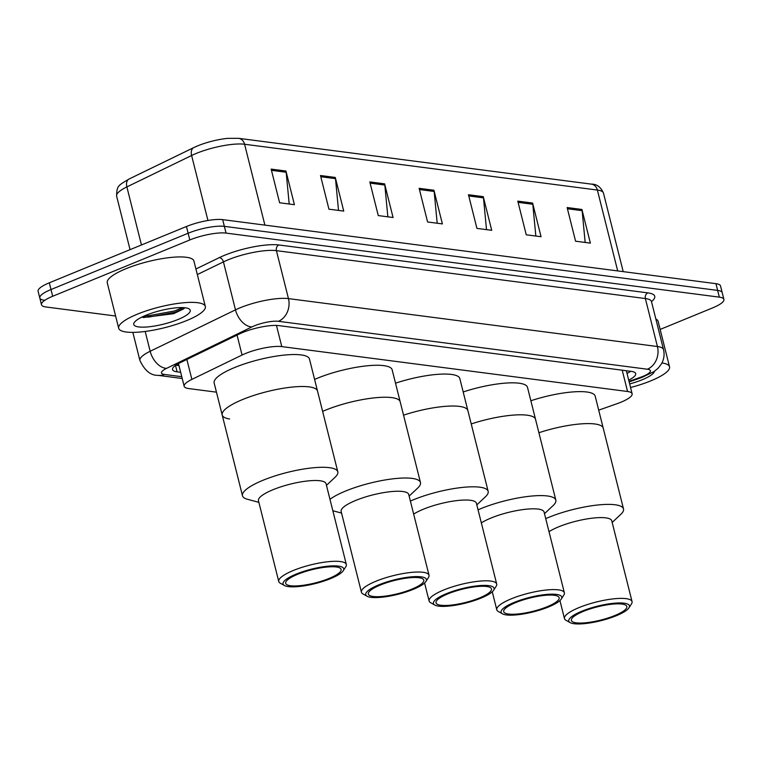 <?xml version="1.0" encoding="UTF-8"?>
<svg xmlns="http://www.w3.org/2000/svg" width="762" height="762" viewBox="0 0 762 762"><rect width="100%" height="100%" fill="white"/><g stroke="black" fill="none" stroke-linecap="round" stroke-linejoin="round"><path stroke-width="1.14" d="M598.703 410.147L616.982 403.717A26.803 6.391 165.9 0 0 620.935 402.222A26.803 6.391 165.9 0 0 632.127 393.763A26.803 6.391 165.9 0 0 627.564 391.497L281.788 346.605A26.803 6.391 165.9 0 0 242.059 355.035L191.881 379.4A26.803 6.391 165.9 0 0 184.175 386.296A26.803 6.391 165.9 0 0 188.747 388.563L216.465 392.163M628.707 380.152A26.803 6.391 165.9 0 0 635.689 373.618A26.803 6.391 165.9 0 0 631.127 371.351L278.921 325.622A26.803 6.391 165.9 0 0 239.201 334.051L180.232 362.683A26.803 6.391 165.9 0 0 172.536 369.58A26.803 6.391 165.9 0 0 177.098 371.846L180.661 372.304M630.688 371.294A26.803 6.391 -14.1 0 1 627.021 373.428M115.614 316.02L46.044 306.991A26.803 6.391 -14.1 0 1 41.481 304.724A26.803 6.391 -14.1 0 1 52.683 296.266L189.824 239.963A26.803 6.391 -14.1 0 1 226.047 233.096L719.338 297.142A26.803 6.391 -14.1 0 1 723.9 299.409A26.803 6.391 -14.1 0 1 712.699 307.858L660.149 329.432M44.358 300.257A26.803 6.391 -14.1 0 1 39.795 297.99L38.1 291.255A26.803 6.391 -14.1 0 1 49.301 282.807L186.442 226.505A26.803 6.391 -14.1 0 1 222.666 219.627L715.956 283.674L717.642 290.408A26.803 6.391 -14.1 0 1 722.205 292.675A26.803 6.391 -14.1 0 0 717.642 290.408L224.361 226.362L717.642 290.408L719.338 297.142M186.442 226.505L188.128 233.239A26.803 6.391 -14.1 0 1 224.361 226.362A26.803 6.391 -14.1 0 0 188.128 233.239L50.987 289.541L188.128 233.239L189.824 239.963M39.795 297.99A26.803 6.391 -14.1 0 1 50.987 289.541A26.803 6.391 -14.1 0 0 39.795 297.99L41.481 304.724M178.975 365.57L175.841 365.169M271.158 169.107L279.606 202.768L294.408 204.692L285.95 171.031L271.158 169.107M289.198 204.016L286.16 172.241A7.144 5.934 -82.6 0 0 285.95 171.031M320.488 175.517L328.936 209.179L343.738 211.093L335.28 177.441L320.488 175.517M338.528 210.417L335.49 178.641A7.144 5.934 -82.6 0 0 335.28 177.441M369.808 181.918L378.266 215.579L393.068 217.503L384.61 183.842L369.808 181.918M387.858 216.827L384.82 185.042A7.144 5.934 -82.6 0 0 384.61 183.842M567.128 207.54L575.577 241.202L590.379 243.116L581.92 209.464L567.128 207.54M585.168 242.44L582.13 210.664A7.144 5.934 -82.6 0 0 581.92 209.464M517.798 201.139L526.247 234.791L541.049 236.715L532.6 203.054L517.798 201.139M535.838 236.039L532.8 204.264A7.144 5.934 -82.6 0 0 532.6 203.054M468.468 194.729L476.926 228.39L491.719 230.315L483.27 196.653L468.468 194.729M486.508 229.638L483.47 197.853A7.144 5.934 -82.6 0 0 483.27 196.653M419.138 188.328L427.596 221.99L442.389 223.904L433.94 190.243L419.138 188.328M437.188 223.228L434.149 191.453A7.144 5.934 -82.6 0 0 433.94 190.243M617.687 270.92L597.379 190.052A8.934 7.42 -82.6 0 0 591.388 184.128C596.741 184.033 600.77 187.014 603.466 193.081A35.738 8.525 165.9 0 0 597.379 190.052L244.583 144.247A8.934 7.42 97.4 0 0 238.592 138.322L227.876 138.341A29.308 6.991 -14.1 0 0 197.225 146.047A29.308 6.991 -14.1 0 0 193.977 147.504A8.934 5.715 64.1 0 0 193.815 147.58L129.073 179.003A8.934 5.715 64.1 0 0 126.883 186.919A35.738 8.525 165.9 0 0 116.615 196.11C116.805 185.547 118.11 185.671 129.073 179.003A8.934 5.715 64.1 0 1 129.245 178.927L193.653 147.666M715.956 283.674A26.803 6.391 -14.1 0 1 720.519 285.94L723.9 299.409M661.94 362.979A44.672 10.658 -14.1 0 1 669.522 366.76A44.672 10.658 -14.1 0 1 650.862 380.838A44.672 10.658 -14.1 0 1 630.555 387.515M655.834 318.945A44.672 10.658 -14.1 0 1 658.111 321.316L669.522 366.76M654.463 371.304A29.127 6.953 -14.1 0 1 642.28 379.724A29.127 6.953 -14.1 0 1 629.65 383.924M538.905 432.73A49.139 11.725 -14.1 0 1 603.218 428.13A49.139 11.725 165.9 0 0 594.846 423.977A49.139 11.725 165.9 0 0 538.905 432.73M530.866 400.755A49.139 11.725 -14.1 0 1 595.189 396.154L623.507 508.921A49.139 11.725 -14.1 0 1 620.801 514.35L612.172 522.465M545.744 518.636A49.139 11.725 -14.1 0 1 615.134 504.758A49.139 11.725 -14.1 0 1 623.507 508.921M549.021 531.695A34.842 8.315 -14.1 0 1 605.819 517.865A34.842 8.315 -14.1 0 1 611.762 520.817L632.05 601.599A34.842 8.315 -14.1 0 1 631.517 603.837L628.945 607.847A31.271 7.458 -14.1 0 1 605.38 619.487A31.271 7.458 -14.1 0 1 574.1 623.716A31.271 7.458 -14.1 0 1 570.147 622.611A31.271 7.458 -14.1 0 1 585.721 609.724A31.271 7.458 -14.1 0 1 624.107 603.19A31.271 7.458 -14.1 0 1 628.945 607.847M570.147 622.611L565.995 620.297A34.842 8.315 -14.1 0 1 564.461 618.573A34.842 8.315 -14.1 0 1 587.216 604.609A34.842 8.315 -14.1 0 1 626.116 598.646A34.842 8.315 -14.1 0 1 632.05 601.599M621.963 604.066A28.594 6.82 -14.1 0 1 626.831 606.485A28.594 6.82 -14.1 0 1 608.162 617.953A28.594 6.82 -14.1 0 1 576.243 622.84A28.594 6.82 -14.1 0 1 571.376 620.42A28.594 6.82 -14.1 0 1 590.045 608.952A28.594 6.82 -14.1 0 1 621.963 604.066M137.35 314.173A44.672 10.658 -14.1 0 1 181.023 303.028A44.672 10.658 -14.1 0 1 205.34 306.486A44.672 10.658 -14.1 0 1 186.68 320.573A44.672 10.658 -14.1 0 1 143.008 331.718A44.672 10.658 -14.1 0 1 118.691 328.251A44.672 10.658 -14.1 0 1 137.35 314.173M118.691 328.251L107.271 282.816A44.672 10.658 -14.1 0 1 125.94 268.729A44.672 10.658 -14.1 0 1 169.612 257.585A44.672 10.658 -14.1 0 1 193.929 261.042L205.34 306.486M141.913 317.078L143.399 317.535L173.612 313.687L183.756 308.839L184.671 307.734M178.098 319.459A29.127 6.953 -14.1 0 1 146.561 327.012A29.127 6.953 -14.1 0 1 134.207 322.593A29.127 6.953 -14.1 0 1 145.933 315.278A29.127 6.953 -14.1 0 1 188.986 308.839A29.127 6.953 -14.1 0 1 178.098 319.459M142.123 316.982L148.857 317.087L174.812 312.325L184.414 308.143M144.685 315.801L148.523 315.744L174.479 310.982L182.737 307.61M471.221 423.948A49.139 11.725 -14.1 0 1 535.543 419.348A49.139 11.725 165.9 0 0 527.171 415.185A49.139 11.725 165.9 0 0 471.221 423.948M463.191 391.963A49.139 11.725 -14.1 0 1 527.504 387.372L555.831 500.129A49.139 11.725 -14.1 0 1 553.117 505.558L544.497 513.674M478.06 509.845A49.139 11.725 -14.1 0 1 547.459 495.976A49.139 11.725 -14.1 0 1 555.831 500.129M481.346 522.913A34.842 8.315 -14.1 0 1 538.143 509.083A34.842 8.315 -14.1 0 1 544.078 512.026L564.375 592.807A34.842 8.315 -14.1 0 1 563.832 595.055L561.27 599.056A31.271 7.458 -14.1 0 1 537.696 610.695A31.271 7.458 -14.1 0 1 506.425 614.924A31.271 7.458 -14.1 0 1 502.472 613.829A31.271 7.458 -14.1 0 1 518.036 600.932A31.271 7.458 -14.1 0 1 556.422 594.398A31.271 7.458 -14.1 0 1 561.27 599.056M502.472 613.829L498.319 611.505A34.842 8.315 -14.1 0 1 496.786 609.791A34.842 8.315 -14.1 0 1 519.541 595.817A34.842 8.315 -14.1 0 1 558.432 589.864A34.842 8.315 -14.1 0 1 564.375 592.807M554.279 595.284A28.594 6.82 -14.1 0 1 559.156 597.703A28.594 6.82 -14.1 0 1 540.477 609.162A28.594 6.82 -14.1 0 1 508.568 614.048A28.594 6.82 -14.1 0 1 503.692 611.629A28.594 6.82 -14.1 0 1 522.37 600.17A28.594 6.82 -14.1 0 1 554.279 595.284M403.546 415.157A49.139 11.725 -14.1 0 1 467.858 410.556A49.139 11.725 165.9 0 0 459.486 406.403A49.139 11.725 165.9 0 0 403.546 415.157M395.516 383.181A49.139 11.725 -14.1 0 1 459.829 378.581L488.156 491.347A49.139 11.725 -14.1 0 1 485.442 496.776L476.822 504.892M410.385 501.063A49.139 11.725 -14.1 0 1 479.784 487.185A49.139 11.725 -14.1 0 1 488.156 491.347M413.661 514.121A34.842 8.315 -14.1 0 1 470.468 500.291A34.842 8.315 -14.1 0 1 476.402 503.244L496.691 584.025A34.842 8.315 -14.1 0 1 496.157 586.264L493.595 590.274A31.271 7.458 -14.1 0 1 470.021 601.904A31.271 7.458 -14.1 0 1 438.75 606.142A31.271 7.458 -14.1 0 1 434.797 605.038A31.271 7.458 -14.1 0 1 450.361 592.15A31.271 7.458 -14.1 0 1 488.747 585.616A31.271 7.458 -14.1 0 1 493.595 590.274M434.797 605.038L430.635 602.723A34.842 8.315 -14.1 0 1 429.111 600.999A34.842 8.315 -14.1 0 1 451.866 587.035A34.842 8.315 -14.1 0 1 490.757 581.073A34.842 8.315 -14.1 0 1 496.691 584.025M486.604 586.492A28.594 6.82 -14.1 0 1 491.471 588.912A28.594 6.82 -14.1 0 1 472.802 600.38A28.594 6.82 -14.1 0 1 440.884 605.266A28.594 6.82 -14.1 0 1 436.016 602.847A28.594 6.82 -14.1 0 1 454.685 591.379A28.594 6.82 -14.1 0 1 486.604 586.492M325.393 410.223A49.139 11.725 -14.1 0 1 373.437 397.964A49.139 11.725 -14.1 0 1 400.183 401.774A49.139 11.725 165.9 0 0 391.811 397.612A49.139 11.725 165.9 0 0 322.621 411.394A49.139 11.725 -14.1 0 1 325.393 410.223M314.592 379.419A49.139 11.725 -14.1 0 1 317.363 378.247A49.139 11.725 -14.1 0 1 365.398 365.989A49.139 11.725 -14.1 0 1 392.154 369.799L420.472 482.556A49.139 11.725 -14.1 0 1 417.767 487.985L409.137 496.1M329.965 499.32A49.139 11.725 -14.1 0 1 412.099 478.393A49.139 11.725 -14.1 0 1 420.472 482.556M367.113 596.255L362.96 593.931A34.842 8.315 -14.1 0 1 361.426 592.217L341.138 511.426A34.842 8.315 -14.1 0 1 363.893 497.462A34.842 8.315 -14.1 0 1 402.784 491.509A34.842 8.315 -14.1 0 1 408.727 494.452L429.016 575.234A34.842 8.315 -14.1 0 1 428.482 577.472L425.91 581.482A31.271 7.458 -14.1 0 1 402.346 593.122A31.271 7.458 -14.1 0 1 371.065 597.351A31.271 7.458 -14.1 0 1 367.113 596.255A31.271 7.458 -14.1 0 1 382.686 583.359A31.271 7.458 -14.1 0 1 421.072 576.824A31.271 7.458 -14.1 0 1 425.91 581.482M361.426 592.217A34.842 8.315 -14.1 0 1 384.181 578.244A34.842 8.315 -14.1 0 1 423.081 572.291A34.842 8.315 -14.1 0 1 429.016 575.234M418.929 577.71A28.594 6.82 -14.1 0 1 423.796 580.13A28.594 6.82 -14.1 0 1 405.127 591.588A28.594 6.82 -14.1 0 1 373.209 596.475A28.594 6.82 -14.1 0 1 368.341 594.055A28.594 6.82 -14.1 0 1 387.01 582.597A28.594 6.82 -14.1 0 1 418.929 577.71M242.716 399.488A49.139 11.725 -14.1 0 1 290.76 387.229A49.139 11.725 -14.1 0 1 317.506 391.039A49.139 11.725 165.9 0 0 309.134 386.877A49.139 11.725 165.9 0 0 254.279 395.278A49.139 11.725 165.9 0 0 222.19 414.976A49.139 11.725 -14.1 0 1 242.716 399.488M229.648 419.005A49.139 11.725 -14.1 0 1 222.19 414.976L214.16 383A49.139 11.725 -14.1 0 1 234.686 367.513A49.139 11.725 -14.1 0 1 282.731 355.254A49.139 11.725 -14.1 0 1 309.477 359.064L337.804 471.821A49.139 11.725 -14.1 0 1 335.09 477.25L326.46 485.365M258.88 502.349L247.44 499.272A49.139 11.725 -14.1 0 1 242.487 495.767A49.139 11.725 -14.1 0 1 274.577 476.06A49.139 11.725 -14.1 0 1 329.432 467.668A49.139 11.725 -14.1 0 1 337.804 471.821M284.436 585.521L280.283 583.197A34.842 8.315 -14.1 0 1 278.749 581.482L258.461 500.691A34.842 8.315 -14.1 0 1 281.216 486.728A34.842 8.315 -14.1 0 1 320.116 480.774A34.842 8.315 -14.1 0 1 326.05 483.718L346.339 564.499A34.842 8.315 -14.1 0 1 345.805 566.747L343.233 570.748A31.271 7.458 -14.1 0 1 319.669 582.387A31.271 7.458 -14.1 0 1 288.388 586.616A31.271 7.458 -14.1 0 1 284.436 585.521A31.271 7.458 -14.1 0 1 300.009 572.624A31.271 7.458 -14.1 0 1 338.395 566.09A31.271 7.458 -14.1 0 1 343.233 570.748M278.749 581.482A34.842 8.315 -14.1 0 1 301.504 567.509A34.842 8.315 -14.1 0 1 340.404 561.556A34.842 8.315 -14.1 0 1 346.339 564.499M336.252 566.976A28.594 6.82 -14.1 0 1 341.119 569.395A28.594 6.82 -14.1 0 1 322.45 580.854A28.594 6.82 -14.1 0 1 290.532 585.74A28.594 6.82 -14.1 0 1 285.664 583.321A28.594 6.82 -14.1 0 1 304.333 571.862A28.594 6.82 -14.1 0 1 336.252 566.976M622.211 370.189L627.564 391.497M186.871 359.464L191.881 379.4M237.058 335.099L242.059 355.035M276.463 325.431L281.788 346.605M629.002 381.343L640.318 377.361A17.869 4.258 165.9 0 0 642.947 376.361A17.869 4.258 165.9 0 0 647.367 369.218L278.397 321.307A17.869 4.258 165.9 0 0 254.241 325.888A17.869 4.258 165.9 0 0 251.908 326.927L166.592 368.351A17.869 4.258 165.9 0 0 164.506 374.456L181.766 376.695M132.845 332.375L139.903 360.464A35.738 8.525 -14.1 0 1 150.171 351.272L235.487 309.858A35.738 8.525 -14.1 0 1 240.144 307.781A35.738 8.525 -14.1 0 1 288.455 298.609L657.425 346.519A35.738 8.525 -14.1 0 1 663.512 349.539L651.472 301.581A35.738 8.525 165.9 0 0 645.376 298.552L276.406 250.65A35.738 8.525 165.9 0 0 228.095 259.813A35.738 8.525 165.9 0 0 223.437 261.89L197.32 274.568M195.92 268.986L219.332 257.623A40.205 9.592 -14.1 0 1 278.921 244.973L647.891 292.884A4.467 3.715 -82.6 0 0 645.376 298.552L657.425 346.519A17.869 14.84 97.4 0 1 647.367 369.218M219.332 257.623A4.467 2.857 -115.9 0 1 223.437 261.89L235.487 309.858A17.869 11.43 64.1 0 0 251.908 326.927M647.891 292.884A40.205 9.592 -14.1 0 1 651.481 301.628M226.047 233.096L222.666 219.627M52.683 296.266L49.301 282.807M278.397 321.307A17.869 14.84 97.4 0 0 288.455 298.609L276.406 250.65A4.467 3.715 -82.6 0 1 278.921 244.973M166.592 368.351A17.869 11.43 64.1 0 1 150.171 351.272L145.19 331.451M164.506 374.456A17.869 14.84 97.4 0 1 157.982 375.342L182.213 378.495M640.318 377.361A17.869 6.277 70.6 0 0 642.023 377.38L629.155 381.914M175.489 365.417L177.098 371.846M197.225 146.047L193.815 147.58A8.934 5.715 64.1 0 0 191.614 155.496L126.883 186.919L141.456 244.973M264.89 225.114L244.583 144.247A35.738 8.525 165.9 0 0 191.614 155.496L207.94 220.485M419.443 189.548L434.149 191.453M468.773 195.948L483.47 197.853M518.103 202.349L532.8 204.264M567.433 208.759L582.13 210.664M370.113 183.137L384.82 185.042M320.792 176.736L335.49 178.641M271.462 170.326L286.16 172.241M176.965 364.446L178.746 364.674M626.345 370.732L632.127 393.763M178.47 363.579L184.175 386.296M642.023 377.38L654.11 371.551L658.139 368.208L661.473 363.836C664.007 359.34 664.683 354.578 663.512 349.539M651.205 300.961L651.472 301.581M139.903 360.464C144.675 370.58 150.695 375.542 157.982 375.342M238.592 138.322L591.388 184.128M116.615 196.11L130.054 249.65M603.466 193.081L623.202 271.634M559.946 600.58L564.461 618.573M492.262 591.798L496.786 609.791M424.586 583.006L429.111 600.999M341.547 513.083L332.832 510.731M222.19 414.976L242.487 495.767"/></g></svg>
